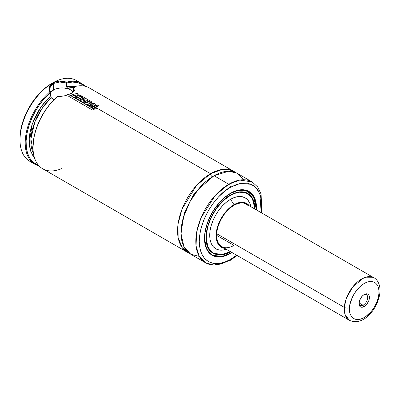 <?xml version="1.0" encoding="UTF-8"?>
<svg xmlns="http://www.w3.org/2000/svg" width="400" height="400" viewBox="0 0 400 400"><rect width="100%" height="100%" fill="white"/><g stroke="black" fill="none" stroke-linecap="round" stroke-linejoin="round"><path stroke-width="0.6" d="M210.56 173.71L222.45 169.405L229.145 169.6L235.555 172.515A46.655 26.935 -60 0 0 233.885 171.4A46.655 26.935 -60 0 0 210.56 173.71A2.455 1.42 -120 0 0 212.295 176.72A2.455 1.42 60 0 1 210.56 173.71L95.13 107.07L210.56 173.71L196.545 185.41L182.075 209.03L178.08 223.87L178.145 237.61L182.245 247.705L189.03 253.1A46.655 26.935 -60 0 1 187.23 252.21A46.655 26.935 -60 0 1 180.08 214.825A46.655 26.935 -60 0 1 210.56 173.71M213.15 176.235L203.41 183.335L193.27 195.16L184.44 212.525L181.055 231.83L184.44 212.525L193.27 195.16L203.41 183.335L213.15 176.235M61.915 168.515A46.655 26.935 -60 0 1 33.02 147.395A46.655 26.935 -60 0 1 57.665 96.315L57.51 96.34A46.04 26.58 120 0 0 33.02 146.895L33.02 147.395M49.83 89.26L50.08 87.52C50.31 86.215 51.425 84.87 53.425 83.49L53.425 90.005A12.275 7.09 0 0 0 50.675 92.43M50.76 92.305L51.895 91.08L55.285 89.125L59.71 88.065L62.105 87.93L64.5 88.065L68.925 89.125L70.785 90.005L73.075 91.835A12.275 7.09 0 0 0 53.425 90.005L53.425 83.49L50.08 87.515C49.65 88.975 49.85 90.585 50.675 92.35L50.675 95.86L45.735 100.88L41.205 106.64L37.235 112.96L33.955 119.64L31.46 126.46L29.84 133.205L29.145 139.655L29.39 145.61L30.575 150.875L32.66 155.28L34.42 157.565L30.82 151.56L29.18 143.325L32.32 123.84L41.04 106.875L50.675 95.86L51.22 97.705L53.845 99.81L52.205 98.725L50.995 97.325L50.675 92.35L50.015 90.745M230.525 253.405A36.83 21.265 -60 0 1 212.11 255.23A36.83 21.265 -60 0 1 206.465 225.715A36.83 21.265 -60 0 1 230.525 193.26A36.83 21.265 -60 0 1 248.94 191.435A36.83 21.265 -60 0 1 256.53 209.99L256.445 205.42L255.45 200.215L253.495 195.895L252.18 194.12L250.66 192.63L247.05 190.545L242.805 189.72L240.49 189.795L238.085 190.19L233.08 191.93L225.445 196.77L218.25 203.895L212.11 212.7L207.555 222.415L204.98 232.21L204.605 241.245L205.6 246.45L206.465 248.73L207.555 250.77L210.395 254.035L214.005 256.12L216.055 256.69L220.56 256.87L222.965 256.475L227.975 254.735L230.525 253.405A36.83 21.265 -60 0 0 231.975 252.52L230.525 253.405M211.26 254.695A36.83 21.265 120 0 0 211.935 254.99L211.26 254.695M247.95 191.045A36.71 21.195 120 0 0 247.36 190.665M230.48 193.285A36.71 21.195 -60 0 1 248.795 191.49L239.12 190.02L230.48 193.285M230.525 193.46L237.965 190.425L246.46 190.595L253.765 196.79L256.365 209.895L255.9 202.855L254.425 198.1L252.035 194.315L248.82 191.645L244.9 190.195L240.425 190.015L235.57 191.12L230.525 193.46L225.48 196.945L220.625 201.45L216.15 206.79L212.23 212.77L209.015 219.155L206.625 225.7L205.15 232.155L204.655 238.27L205.15 243.81L206.625 248.565L209.015 252.345L212.23 255.015L216.15 256.47L220.625 256.645L225.48 255.545L230.525 253.205C222.96 258.775 205.005 260.175 204.655 238.27C205.005 215.955 222.96 196.625 230.525 193.46L230.525 193.46M256.395 208.345L254.27 197.64L248.795 191.49L247.145 190.54M255.005 209.115L252.1 197.52L245.19 192.23L237.37 192.24L230.525 195.065L238.625 192.02L247.69 193.405L252.795 199.105L254.835 209.01A34.375 19.85 -60 0 0 247.715 193.56L244.03 192.195L239.83 192.03L235.27 193.065L230.525 195.265A34.375 19.85 -60 0 1 247.715 193.56L250.735 196.07L252.985 199.625L254.365 204.09L254.835 209.3M230.525 195.065L230.525 195.065C223.365 198.06 206.38 216.35 206.045 237.465C206.38 258.195 223.365 256.87 230.525 251.6L225.75 253.815L223.42 254.485L221.155 254.86L216.925 254.69L213.215 253.315L211.6 252.19L210.17 250.79L207.905 247.21L206.515 242.71L206.16 240.17L206.515 231.68L208.935 222.47L213.215 213.335L218.985 205.065L225.75 198.365L232.925 193.815L237.63 192.175L239.895 191.805L244.125 191.975L246.055 192.515L249.45 194.47L250.88 195.875L253.145 199.455L253.955 201.6L254.89 206.495L255.005 209.195M211.6 252.1L213.335 253.105A34.375 19.85 -60 0 1 208.07 225.555A34.375 19.85 -60 0 1 230.525 195.265L223.47 200.545L217.02 207.79L211.735 216.375L208.07 225.555L206.335 234.545L206.685 242.57L207.265 244.91L209.09 248.94L210.315 250.595L213.335 253.105A34.375 19.85 -60 0 0 230.275 251.54A34.5 19.92 -60 0 1 213.19 253.16L208.06 247.415L206.045 237.415M212.385 252.65A34.5 19.92 120 0 0 213.055 252.94L212.385 252.65M246.825 193.095A34.375 19.85 120 0 0 246.165 192.67M250.9 206.74A29.41 16.98 120 0 0 230.525 199.315L234 204.685A25.29 14.6 -60 0 1 249.305 205.82L246.645 203.435L243.935 202.43L240.84 202.305L237.485 203.07L234 204.685L230.525 199.315A29.41 16.98 120 0 0 209.835 232.85A29.41 16.98 120 0 0 226.345 249.27M234 245.385A24.555 14.175 -60 0 1 221.72 246.6A24.555 14.175 -60 0 1 217.955 226.925A24.555 14.175 -60 0 1 234 205.29A24.555 14.175 -60 0 1 246.275 204.07L243.645 203.095L240.64 202.98L237.385 203.715L234 205.29L230.61 207.63L227.355 210.65L224.35 214.235L221.72 218.25L219.56 222.535L217.955 226.925L216.97 231.255L216.635 235.36L234 245.385L216.635 235.36L216.97 239.08L217.955 242.27L219.56 244.81L221.72 246.6L224.35 247.575M32.415 162.485A46.655 26.935 -60 0 1 20 139.88A46.655 26.935 -60 0 1 52.99 82.74L59.36 81.13L66.545 82.165A46.655 26.935 -60 0 1 81.525 83.435L76.315 80.43A46.655 26.935 120 0 0 52.995 82.735C49.33 85.195 48.285 88.215 49.855 91.805A46.655 26.935 120 0 0 25.745 135.73A46.655 26.935 120 0 0 39.11 165.93A46.655 26.935 -60 0 1 34.87 164.245A46.655 26.935 -60 0 1 26.36 132.25A46.655 26.935 -60 0 1 49.855 91.805L49.46 86.85L52.99 82.74L51.685 83.49A44.815 25.875 120 0 0 20 138.375L20.61 130.885L22.41 122.98L25.34 114.965L29.28 107.145L34.085 99.82L39.56 93.275L45.505 87.765L52.99 82.74A46.655 26.935 -60 0 1 78.775 82.185M261.715 212.985L261.12 194.12L257.63 186.92L252.115 181.925L239.785 180.065L228.79 184.235L214.03 175.715L228.79 184.235A46.655 26.935 -60 0 1 252.115 181.925L237.36 173.405A46.655 26.935 120 0 0 214.03 175.715L198.31 189.39L189.875 201.81L183.36 217.48L181.05 233.715L183.92 246.755L190.77 254.25L199.28 256.4M230.525 187.245L240.23 183.425L251.225 184.34L256.185 187.915L259.9 194.045L261.18 212.675L261.63 208.91L261.63 201.835L260.435 195.59L258.09 190.405L254.685 186.49L252.625 185.055L247.89 183.3L242.485 183.085L236.625 184.415L230.525 187.245A2.455 1.42 -120 0 0 228.79 184.235A2.455 1.42 60 0 1 230.525 187.245L224.43 191.455L218.565 196.895L213.16 203.35L208.425 210.57L204.54 218.285L201.65 226.19L199.875 233.99L199.27 241.375L199.875 248.07L201.65 253.815L204.54 258.385L208.425 261.61L213.16 263.365L218.565 263.58L224.43 262.245L230.525 259.42A2.455 1.42 60 0 1 230.015 260.545A2.455 1.42 60 0 1 228.79 260.425A46.655 26.935 -60 0 1 205.46 262.735A46.655 26.935 -60 0 1 198.31 225.35A46.655 26.935 -60 0 1 228.79 184.235L215.245 195.415L201.01 217.815L196.675 232.14L196.04 245.84L199.32 256.465L205.46 262.735L213.935 265.115L230.015 260.545A2.455 1.42 -120 0 0 230.525 259.42C221.385 266.15 199.7 267.84 199.27 241.375C199.7 214.42 221.385 191.07 230.525 187.245M236.625 255.205L230.525 259.42L236.625 255.205M81.525 83.435A46.655 26.935 -60 0 1 85.105 86.26A46.655 26.935 120 0 0 66.545 82.165C61.475 80.605 56.96 80.795 52.995 82.735M233.885 171.4L89.34 87.945A46.655 26.935 120 0 0 74.355 86.68L75.075 88.35L74.75 90.025L73.445 91.685L71.22 93.265L73.295 94.46L71.22 93.265L64.88 95.725L61.245 96.335L57.665 96.315A46.655 26.935 120 0 0 34.17 136.765A46.655 26.935 120 0 0 42.685 168.755L187.23 252.21M74.6 95.215L74.85 95.36L74.6 95.215M79.56 98.08L82.51 99.785L79.56 98.08M83.88 100.575L85.065 101.26L83.88 100.575M88.23 103.085L85.085 101.25L82.885 102.04L84.245 102.825L86.59 102.26L85.805 103.72L87.435 104.66L88.33 102.89L91.105 102.67L88.33 102.89L87.435 104.66L85.805 103.72L86.59 102.26L84.245 102.825L82.885 102.04L85.085 101.25L88.235 103.07M90.4 104.34L92.055 105.295L90.4 104.34M93.505 106.13L93.77 106.285L93.505 106.13M73.535 90.685L73.645 87.025L74.355 86.68L73.535 87.175L73.495 91.045L72.99 91.15L73.535 90.685L73.495 91.045A40.515 23.39 -60 0 0 72.99 91.15L73.315 91.285M33.02 147.03L33.925 137.575L35.81 130.065L38.665 122.485L42.395 115.095L46.88 108.12L51.975 101.8L57.665 96.315C62.73 96.56 67.25 95.545 71.22 93.265C74.88 91.14 75.925 88.945 74.355 86.68M72.005 90.34L70.785 89.555L72.005 90.34M69.365 88.815L67.78 88.14L69.365 88.815M51.22 97.705A40.515 23.39 120 0 0 33.48 153.455L30.91 138.99L34.9 121.84L42.77 107.395L51.22 97.705M73.535 87.65A40.515 23.39 120 0 0 67.78 88.14L73.535 87.65M67.62 88.07L66.665 87.06M59.625 82.01L66.7 83.015A46.04 26.58 -60 0 1 84.215 86.07L81.815 84.315L77.33 82.52L72.235 82.085L66.7 83.015L66.59 86.675L75.515 86.385L71.53 85.985L66.59 86.675L66.955 87.535L67.78 88.14M50.565 92.33L45.03 97.79L39.935 104.11L35.45 111.085L31.72 118.475L28.865 126.055L26.98 133.565L26.125 140.77L26.33 147.435L27.59 153.335L29.855 158.285L33.06 162.12L38.5 165.255A46.04 26.58 -60 0 1 26.78 134.71A46.04 26.58 -60 0 1 50.565 92.33L49.855 91.805L50.565 92.33M51.685 83.49L52.99 82.74A46.655 26.935 120 0 0 22.51 123.85A46.655 26.935 120 0 0 29.665 161.235L34.87 164.245M243.54 179.74L236.845 173.12L228.785 171.22L214.03 175.715A46.655 26.935 120 0 0 183.55 216.83A46.655 26.935 120 0 0 190.705 254.21L205.46 262.735M224.75 248.35L221.35 247.24L219.13 245.395L217.475 242.78L216.46 239.49L216.115 235.66L216.46 231.435L217.475 226.975L219.13 222.45L221.35 218.035L224.06 213.905L227.155 210.21L230.51 207.095L234 204.685A25.29 14.6 -60 0 0 216.77 229.74A25.29 14.6 -60 0 0 224.75 248.35M248.435 205.865L246.275 204.07M213.335 253.105L217.02 254.465L221.225 254.635L225.785 253.6L230.525 251.4M226.47 249.23L222.565 250.115L218.97 249.97L215.82 248.805L213.235 246.66L211.31 243.615L210.125 239.795L209.73 235.34L210.125 230.425L211.31 225.235L213.235 219.975L215.82 214.84L218.97 210.035L222.565 205.74L226.47 202.12L230.525 199.315L234.585 197.435L238.485 196.55L242.08 196.695L245.23 197.86L247.82 200.005L249.74 203.05L250.925 206.87M247.43 193.4L246.845 192.965A34.5 19.92 120 0 1 247.43 193.395M230.44 195.115L230.5 195.12C237.195 191.375 242.925 190.805 247.69 193.405A34.5 19.92 -60 0 1 254.835 209.01M230.28 251.545L222.205 254.55L213.19 253.16L211.54 252.205M204.48 238.32L206.625 248.955L212.085 255.075L221.785 256.535L230.44 253.255A36.71 21.195 -60 0 1 212.085 255.075A36.71 21.195 -60 0 1 204.48 238.32M248.645 191.405L248.055 190.97A36.83 21.265 120 0 1 248.645 191.405M74.13 90.38L73.27 91.64M53.425 83.49L59.615 82.01C60.095 81.83 65.62 82.595 66.59 83.165L66.59 86.675M73.95 87.765L72.455 92.39M66.7 83.015L66.545 82.165L66.7 83.015M74.445 97.155L75.8 97.94L77.99 97.155L76.64 96.375L74.445 97.155L75.8 97.94L81.715 96.065L80.305 95.25L81.715 96.065L77.99 97.155L76.64 96.375L74.445 97.155M74.27 95.87L75.155 96.38L76.45 96.265L74.865 95.35L74.27 95.87L75.155 96.38L77.155 96.21L76.64 96.375L77.155 96.21L76.45 96.265L74.865 95.35L74.27 95.87M71.11 95.24L72.41 95.995L74.625 95.21L73.315 94.455L71.11 95.24L72.41 95.995L75.275 95L74.865 95.35L75.275 95L74.625 95.21L73.315 94.455L71.11 95.24M80.305 95.25L76.855 95.395L78.41 94.155L77.04 93.365L78.41 94.155L76.855 95.395L80.305 95.25M77.04 93.365L73.315 94.455L77.04 93.365M80.32 100.565L81.69 101.355L83.9 100.565L82.535 99.775L80.32 100.565L81.69 101.355L86.21 99.855L87.39 100.535L85.085 101.25L87.39 100.535L86.21 99.855L83.9 100.565L82.535 99.775L80.32 100.565M80.835 99.51L78.795 98.335L79.58 98.07L78.22 97.285L76.01 98.075L79.41 100.04L80.835 99.51L79.41 100.04L76.01 98.075L78.22 97.285L81.715 99.08L83.135 98.645L81.235 97.545L83.135 98.645L81.715 99.08L79.83 97.99L78.795 98.335L80.835 99.51M90.735 101.275L91.635 102.16L91.105 102.67C91.92 102.31 91.795 101.845 90.735 101.275L81.935 96.19L78.22 97.285L81.935 96.19L90.735 101.275M81.235 97.545L81.89 97.36L84.845 99.065L82.535 99.775L84.845 99.065L81.89 97.36L81.235 97.545M89.445 101.705L88.79 101.295L89.45 101.97L87.65 101.65L88.79 101.295L87.65 101.65L88.945 102.075L89.565 101.845M89.995 104.64L90.42 104.33L89.03 103.53L88.13 104.445L88.64 105.455L89.635 105.98L90.87 106.29L93.53 106.125L92.08 105.29L90.115 105.015L89.995 104.64M88.555 103.85L90.315 103.085L95.045 103.665L96.065 104.73L93.53 106.125L88.64 105.455L88.105 104.655M93.83 104.115C94.43 104.425 94.095 104.76 92.82 105.11L92.08 105.29L93.53 106.125L96.055 104.815L95.045 103.665L94.015 103.225L91.54 102.915L89.03 103.53L90.42 104.33L92.42 103.835L93.83 104.115C94.43 104.425 94.095 104.76 92.82 105.11L90.115 105.015L90.42 104.33L93.83 104.115L94.12 104.43M96.4 108.495L94.375 107.325L95.15 107.06L93.79 106.275L91.585 107.065L94.98 109.025L96.4 108.495L94.98 109.025L91.585 107.065L93.79 106.275L95.15 107.06L98.895 105.975L97.525 105.185L98.895 105.975L94.375 107.325L96.4 108.495M97.525 105.185L93.79 106.275L97.525 105.185M70.34 95.485L94.25 109.285L70.34 95.485L68.635 96.275L92.535 110.075L94.25 109.285L92.535 110.075L68.635 96.275L70.34 95.485M363 305.22L359.035 302.93L363 305.22A6.14 3.545 120 0 0 367.675 297.965A6.14 3.545 120 0 0 363.765 294.79A6.14 3.545 -60 0 1 366.42 294.7A6.14 3.545 -60 0 1 367.29 299.85A6.14 3.545 -60 0 1 363 305.22L363.795 306.76L363 305.22A6.14 3.545 -60 0 1 360.28 305.335A6.14 3.545 -60 0 1 359.03 302.99A6.14 3.545 120 0 0 363 305.22M364.645 294.28A7.365 4.255 -60 0 1 369.41 298.01A7.365 4.255 -60 0 1 363.795 306.76L366.75 304.315L368.855 300.59L369.41 298.01L369.18 295.815L368.77 294.965L367.455 293.94L365.65 293.91L363.62 294.89L361.685 296.725L359.585 300.45L359.045 304.195L359.67 306.07L360.25 306.705L361.84 307.245L363.795 306.76A7.365 4.255 -60 0 1 359.01 303.525A7.365 4.255 -60 0 1 364.22 294.505A7.365 4.255 -60 0 1 364.645 294.28L363.83 294.75L364.645 294.28M349.51 307.625C349.27 302.74 354.515 288.345 365.42 282.84C376.29 277.82 379.87 287.955 378.93 293.41A3.685 1.945 3.9 0 0 380 292.155A3.685 1.945 -176.1 0 1 378.93 293.41C379.17 298.295 373.925 312.695 363.02 318.195C352.15 323.215 348.57 313.085 349.51 307.625A3.685 1.945 -176.1 0 1 344.31 307.38A3.685 1.945 3.9 0 0 349.51 307.625L350.025 304.04L352.655 296.61L354.665 293.045L359.7 286.905L362.525 284.57L365.42 282.84L368.265 281.795L370.955 281.465L373.39 281.87L375.47 282.995L377.115 284.79L378.27 287.19L378.88 290.1L378.93 293.41L378.415 296.995L377.35 300.72L373.775 307.995L371.395 311.27L365.915 316.47L363.02 318.195L360.175 319.245L357.48 319.57L355.05 319.165L352.97 318.045L351.325 316.25L350.17 313.85L349.56 310.94L349.51 307.625M243.245 202.32L373.895 277.75L363.905 277.82L352.815 286.81L346.28 298.47L344.31 307.38A24.555 14.175 -60 0 1 355.63 283.655A24.555 14.175 -60 0 1 373.895 277.75C376.79 279.14 380.425 283.655 380 292.16C378.515 307.275 364.385 326.905 349.34 320.28A24.555 14.175 -60 0 1 344.31 307.38L216.69 233.7L344.31 307.38L344.98 314.355L349.34 320.28L221.72 246.6M210.435 254.12L212.085 255.075C217.23 257.865 223.365 257.26 230.5 253.26L231.845 252.445M256.395 209.915L254.7 198.57L248.795 191.49M245.975 192.56L247.715 193.56M230.015 260.545L237.16 255.515M20 139.88L20 138.375M213.19 253.16C197.685 246.12 209.585 205.865 230.5 195.12"/></g></svg>
